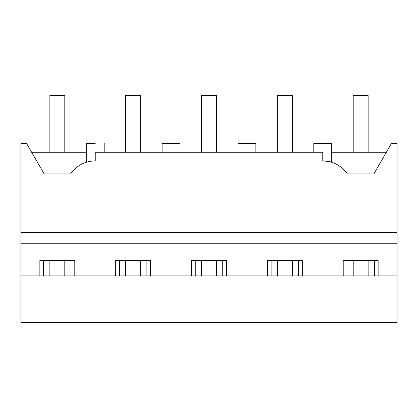 <?xml version="1.0" encoding="UTF-8"?>
<svg xmlns="http://www.w3.org/2000/svg" width="418" height="418" viewBox="0 0 418 418"><rect width="100%" height="100%" fill="white"/><g stroke="black" fill="none" stroke-linecap="round" stroke-linejoin="round"><path stroke-width="0.63" d="M86.286 162.304L86.286 143.317L95.247 143.317C106.799 143.317 106.799 143.317 95.247 143.317M88.992 161.594L90.936 161.244M95.247 160.93L95.247 152.272L322.753 152.272L322.753 160.93A29.856 29.856 0 0 1 347.389 173.919L373.854 173.919L391.525 143.317L397.1 143.317L397.1 232.601L20.9 232.601L20.9 143.317L26.475 143.317L44.146 173.919L70.611 173.919A29.856 29.856 0 0 1 95.247 160.93M44.146 173.919L31.648 152.272L86.286 152.272M20.9 275.88L397.1 275.88L397.1 322.456L20.9 322.456L20.9 232.601M397.1 275.88L397.1 232.601M322.753 160.93C328.193 161.379 331.176 161.834 331.714 162.304L331.714 143.317L313.798 143.317L313.798 152.272L255.873 152.272L255.873 143.317L237.962 143.317L237.962 152.272L180.038 152.272L180.038 143.317L162.127 143.317L162.127 152.272L104.202 152.272L104.202 143.317M39.862 275.88L39.862 260.503L74.791 260.503L74.791 275.88M115.697 275.88L115.697 260.503L150.632 260.503L150.632 275.88M191.533 275.88L191.533 260.503L226.467 260.503L226.467 275.88M267.368 275.88L267.368 260.503L302.303 260.503L302.303 275.88M343.209 275.88L343.209 260.503L378.138 260.503L378.138 275.88M20.9 243.783L397.1 243.783M331.714 152.272L386.352 152.272M374.408 275.88L374.408 260.503M346.94 275.88L346.94 260.503M298.572 275.88L298.572 260.503M271.104 275.88L271.104 260.503M222.737 275.88L222.737 260.503M195.263 275.88L195.263 260.503M146.896 275.88L146.896 260.503M119.428 275.88L119.428 260.503M71.06 275.88L71.06 260.503M43.592 275.88L43.592 260.503M49.862 152.272L49.862 95.544L64.79 95.544L64.79 152.272M64.79 260.503L64.79 275.88M49.862 260.503L49.862 275.88M125.698 152.272L125.698 95.544L140.626 95.544L140.626 152.272M140.626 260.503L140.626 275.88M125.698 260.503L125.698 275.88M201.533 152.272L201.533 95.544L216.467 95.544L216.467 152.272M216.467 260.503L216.467 275.88M201.533 260.503L201.533 275.88M277.374 152.272L277.374 95.544L292.302 95.544L292.302 152.272M292.302 260.503L292.302 275.88M277.374 260.503L277.374 275.88M353.21 152.272L353.21 95.544L368.138 95.544L368.138 152.272M368.138 260.503L368.138 275.88M353.21 260.503L353.21 275.88"/></g></svg>
